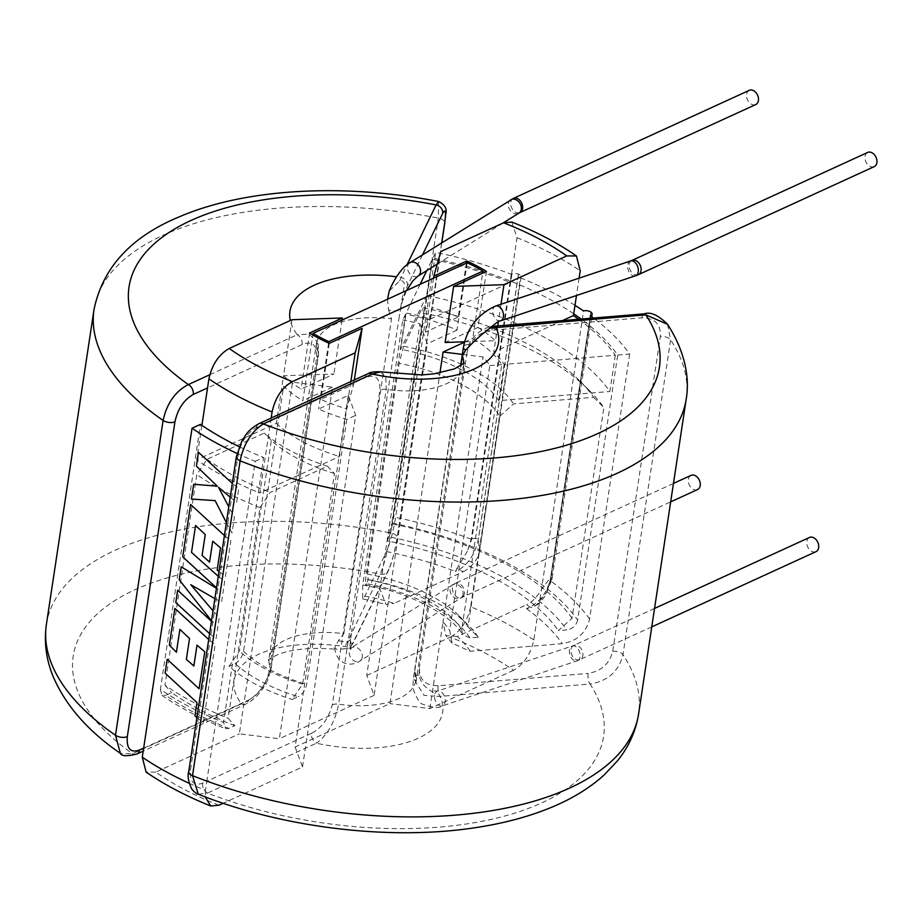 <?xml version="1.0" encoding="UTF-8"?>
<svg xmlns="http://www.w3.org/2000/svg" width="923" height="923" viewBox="0 0 923 923"><rect width="100%" height="100%" fill="white"/><g stroke="black" fill="none" stroke-linecap="round" stroke-linejoin="round"><path stroke-width="0.69" stroke-dasharray="4.62 3.46" d="M234.869 725.72A227.854 108.372 -171.4 0 1 200.822 710.295A227.854 108.372 -171.4 0 1 171.69 692.608L165.771 695.319A236.969 112.71 8.6 0 0 228.95 728.432L234.869 725.72L228.131 718.267L259.986 507.638L270.139 492.444L327.446 466.196L334.484 473.511L302.629 684.139L292.164 699.472L298.279 696.68A131.504 62.545 -171.4 0 1 235.1 663.556L228.985 666.36A140.619 66.883 8.6 0 0 292.164 699.472M327.446 466.196A140.619 66.883 -171.4 0 1 291.818 451.485A140.619 66.883 -171.4 0 1 264.266 433.083L206.971 459.319L196.807 474.526L164.952 685.154A240.868 114.567 8.6 0 0 194.222 702.772A240.868 114.567 8.6 0 0 228.131 718.267M228.985 666.36L239.449 651.027L271.304 440.398A127.593 60.687 8.6 0 0 298.429 458.996A127.593 60.687 8.6 0 0 334.484 473.511M164.952 685.154L171.69 692.608M572.018 618.272A240.868 114.567 8.6 0 0 501.916 561.83A240.868 114.567 8.6 0 0 391.71 523.756L423.565 313.128A240.868 114.567 -171.4 0 1 533.771 351.202A240.868 114.567 -171.4 0 1 589.532 390.717A240.868 114.567 -171.4 0 1 603.873 407.643L572.018 618.272L558.357 630.582L566.722 629.89A236.969 112.71 8.6 0 0 389.16 536.817L387.187 540.855A227.854 108.372 -171.4 0 1 558.357 630.582M499.874 416.204L513.557 403.893L593.639 397.294A227.854 108.372 8.6 0 0 579.921 381.072A227.854 108.372 8.6 0 0 527.171 343.679A227.854 108.372 8.6 0 0 422.469 307.578L403.639 346.287L399.117 363.397L367.262 574.025L368.358 579.563L366.396 583.613A131.504 62.545 -171.4 0 1 469.899 637.874L478.276 637.182L468.019 626.844L499.874 416.204A127.593 60.687 8.6 0 0 461.419 384.337A127.593 60.687 8.6 0 0 399.117 363.397M423.565 313.128L422.469 307.578M367.262 574.025A127.593 60.687 -171.4 0 1 429.564 594.966A127.593 60.687 -171.4 0 1 459.112 615.906A127.593 60.687 -171.4 0 1 468.019 626.844M478.276 637.182A140.619 66.883 8.6 0 0 468.722 625.563A140.619 66.883 8.6 0 0 436.175 602.488A140.619 66.883 8.6 0 0 368.358 579.563M667.491 324.296L670.606 339.883L622.99 654.695C618.791 671.333 607.807 681.116 590.039 684.024A7.811 3.057 85.3 0 1 588.124 673.421C601.381 671.125 609.584 663.741 612.734 651.269L660.337 336.445C660.914 324.158 654.765 317.95 641.9 317.835L491.947 330.192C478.587 332.442 470.28 339.837 467.038 352.378L469.08 344.406C472.461 337.183 478.01 331.819 485.706 328.288L489.248 327.019L489.951 328.115M874.208 166.636A7.811 5.561 65.4 0 1 869.928 166.325A7.811 5.561 65.4 0 1 865.07 159.114A7.811 5.561 65.4 0 1 867.701 152.433M380.507 371.842L385.791 377.011L386.241 389.391L338.637 704.214A74.221 35.293 8.6 0 0 398.771 698.596A74.221 35.293 8.6 0 0 415.881 680.205A74.221 35.293 8.6 0 0 414.762 670.825L415.938 682.512L424.072 695.354L434.283 696.184C435.391 694.546 434.248 692.746 430.879 690.796C424.28 687.035 420.346 681.785 419.077 675.082L419.423 667.191C418.938 679.524 425.18 685.72 438.171 685.777L588.124 673.421M654.545 608.43L573.656 645.489A7.811 5.561 -114.6 0 0 570.979 649.48A7.811 5.561 -114.6 0 0 573.587 657.557A7.811 5.561 -114.6 0 0 580.152 659.691A7.811 5.561 -114.6 0 0 582.828 655.688A7.811 5.561 -114.6 0 0 580.221 647.611A7.811 5.561 -114.6 0 0 573.656 645.489L572.272 646.019A7.811 5.03 -108.5 0 0 569.468 650.069A7.811 5.03 -108.5 0 0 571.533 658.087A7.811 5.03 -108.5 0 0 577.221 660.845A7.811 5.03 -108.5 0 0 580.025 656.784A7.811 5.03 -108.5 0 0 577.971 648.777A7.811 5.03 -108.5 0 0 572.272 646.019L437.421 691.073A7.811 5.03 -108.5 0 0 434.629 695.123A7.811 5.03 -108.5 0 0 438.875 705.276A7.811 5.03 -108.5 0 0 442.371 705.887A7.811 5.03 -108.5 0 0 445.174 701.838A7.811 5.03 -108.5 0 0 440.929 691.685A7.811 5.03 -108.5 0 0 437.421 691.073L430.879 690.796M809.471 537.463A7.811 5.561 -114.6 0 0 806.806 541.455A7.811 5.561 -114.6 0 0 809.402 549.543A7.811 5.561 -114.6 0 0 815.978 551.666M422.492 254.863L407.412 285.876C404.136 293.41 401.39 303.725 399.197 316.808L401.551 303.529L406.558 290.514M387.522 299.237L388.525 309.805A7.811 3.715 -171.4 0 0 388.595 309.828A7.811 3.715 -171.4 0 0 400.536 308.467L404.297 285.622C404.562 282 403.028 280.384 399.682 280.788L389.229 290.999M749.257 90.339A7.811 5.561 -114.6 0 0 746.615 97.019A7.811 5.561 -114.6 0 0 751.484 104.241A7.811 5.561 -114.6 0 0 755.764 104.541M438.633 201.537L438.333 218.128L390.729 532.952C387.845 550.281 384.372 563.988 380.299 574.083L344.014 648.857L349.632 648.038L351.582 631.632C350.025 643.412 350.705 646.688 353.624 641.462L388.883 568.983C392.137 561.449 394.859 551.181 397.028 538.19L441.69 242.887M697.534 489.582A7.811 5.561 65.4 0 1 690.958 487.448A7.811 5.561 65.4 0 1 688.362 479.372A7.811 5.561 65.4 0 1 691.027 475.368M189.111 783.258A260.401 123.855 8.6 0 0 205.46 790.307L206.821 781.25L307.324 735.216L355.701 415.304L348.294 395.425L318.643 409.004A121.086 57.595 8.6 0 0 346.771 419.4L355.701 415.304M236.992 453.424A260.401 123.855 8.6 0 0 255.209 461.338L206.821 781.25L202.633 783.177C193.622 786.258 189.584 781.781 190.507 769.759L238.122 454.935A7.811 3.715 8.6 0 0 236.323 456.873M511.78 222.051L517.042 237.719L510.281 282.45A244.78 116.425 8.6 0 0 432.287 259.305L426.795 270.589M420.127 284.296L406.155 313.035A123.694 58.83 8.6 0 1 430.603 318.943L510.281 282.45M578.652 319.266A244.78 116.425 8.6 0 1 615.329 355.251L504.166 364.412A123.694 58.83 8.6 0 0 493.782 352.055L562.476 320.593M615.329 355.251L609.849 391.49A244.78 116.425 8.6 0 0 426.807 295.545L432.287 259.305M579.113 278.158L576.483 295.51M426.807 295.545L400.674 349.275L406.155 313.035M504.166 364.412L498.685 400.651L609.849 391.49M498.685 400.651A123.694 58.83 8.6 0 0 400.674 349.275M466.369 263.113L458.212 317.085A123.694 58.83 8.6 0 0 432.322 307.624L430.603 318.943M486.433 271.385L477.952 327.434L445.128 342.479M464.581 341.798L495.489 340.737A123.694 58.83 8.6 0 0 477.952 327.434M497.728 325.923L493.782 352.055M440.79 251.564L432.322 307.624L425.388 332.13L458.212 317.085M433.545 278.158L425.388 332.13M501.004 304.244L498.351 321.792M228.95 728.432L225.662 728.72L223.562 722.467A247.387 117.659 -171.4 0 1 160.394 689.354L200.464 424.361M255.209 461.338L263.643 457.473L223.562 722.467M350.844 381.557L350.394 384.533L256.409 427.591C247.041 432.945 240.938 442.059 238.122 454.935M271.177 418.05L259.848 492.94L339.526 456.447L346.713 408.877L353.647 384.372L320.823 399.417A123.694 58.83 8.6 0 0 346.713 408.877L350.394 384.533L365.3 377.715A7.811 5.561 65.4 0 1 367.965 373.711M332.303 704.803A7.811 3.715 8.6 0 1 338.637 704.214C334.83 722.294 327.423 735.285 316.416 743.2A7.811 5.561 65.4 0 1 311.524 733.3C321.608 728.12 328.542 718.625 332.303 704.803L379.918 389.991C380.045 377.795 375.176 373.7 365.3 377.715M346.771 419.4L306.69 684.393C305.328 690.231 302.525 694.327 298.279 696.68M235.1 663.556C239.345 661.214 242.149 657.118 243.522 651.269L283.603 386.287A121.086 57.595 8.6 0 0 302.848 400.732L312.805 334.957M143.653 748.138L244.145 702.103L292.533 382.191L283.603 386.287M248.345 700.188C258.44 695.007 265.363 685.501 269.124 671.69L316.739 356.866C316.877 344.683 311.997 340.587 302.121 344.591A7.811 5.561 -114.6 0 0 297.229 334.691L308.813 334.172L316.808 341.118L318.366 353.821L270.762 668.633C265.893 686.158 256.109 697.903 241.399 703.868A7.811 5.561 -114.6 0 0 245.68 704.18L245.68 704.18A7.811 5.561 -114.6 0 0 248.345 700.188L244.145 702.103L239.345 733.82L279.323 738.769L332.499 387.152L292.533 382.191M292.014 319.716L283.546 375.765A123.694 58.83 8.6 0 0 301.083 389.068L333.907 374.023L283.546 375.765L276.346 423.334L196.668 459.827A244.78 116.425 8.6 0 0 259.848 492.94M201.895 425.33L196.668 459.827M160.394 689.354L161.917 695.307L165.771 695.319M271.304 440.398L264.266 433.083M573.714 313.82A247.387 117.659 8.6 0 0 432.852 258.152L392.771 523.133A247.387 117.659 -171.4 0 1 577.648 620.048L617.718 355.055A247.387 117.659 8.6 0 0 581.132 319.058M617.718 355.055L629.671 354.074A260.401 123.855 8.6 0 0 593.501 318.031M574.994 305.34A260.401 123.855 8.6 0 0 520.399 277.811A5.203 2.481 8.6 0 0 521.091 276.808A5.203 2.481 8.6 0 0 518.507 274.166A265.616 126.336 8.6 0 0 518.438 274.131A5.203 2.481 8.6 0 0 511.93 273.935L511.284 274.235A260.401 123.855 8.6 0 0 435.656 252.371L432.852 258.152M239.172 446.686A247.387 117.659 8.6 0 0 263.643 457.473M469.899 637.874L462.665 634.689L461.696 629.601L501.777 364.608A121.086 57.595 8.6 0 0 472.749 338.418L482.625 273.127M467.153 262.767L456.966 330.146A121.086 57.595 8.6 0 0 405.589 314.189L365.52 579.183L365.485 584.709L366.396 583.613M328.623 343.056L318.643 409.004M389.16 536.817L392.771 523.133M577.648 620.048C576.24 625.598 572.595 628.886 566.722 629.89M629.671 354.074L589.589 619.068C586.082 632.947 576.979 641.15 562.269 643.677L470.234 651.269L452.062 643.169L449.72 630.582L489.801 365.6A108.072 51.4 8.6 0 0 483.075 356.959L462.354 354.386M590.247 315.631L550.177 580.613L546.37 592.612L550.823 580.325L590.789 316.024M489.801 365.6L501.777 364.608M464.465 342.214L472.749 338.418M470.234 651.269A134.112 63.779 8.6 0 0 457.312 636.478L526.572 604.75A239.576 113.944 -171.4 0 1 529.894 607.103A5.203 3.704 -114.6 0 0 531.867 607.542L536.182 605.35L546.37 592.612M457.312 636.478L445.855 635.589L443.005 621.952L483.075 356.959M590.928 312.136L550.858 577.129C547.685 591.424 540.693 601.415 529.894 607.103L526.502 608.661L531.867 607.542M405.589 314.189L402.774 319.981L362.704 584.974L362.635 598.819L364.897 596.05L386.541 551.562C390.152 543.22 393.163 531.821 395.586 517.365L435.656 252.371M511.93 273.935L471.849 538.928L467.396 551.216L471.203 539.228L511.284 274.235M419.907 323.846L427.314 343.725L374.127 695.342L366.731 675.474L419.907 323.846A108.072 51.4 8.6 0 0 402.774 319.981M456.966 330.146L427.314 343.725M332.499 387.152L302.848 400.732M467.396 551.216L457.023 568.314A5.203 3.704 -114.6 0 0 458.823 569.849A239.576 113.944 -171.4 0 1 463.404 571.637L394.133 603.365A134.112 63.779 8.6 0 0 364.897 596.05M218.901 805.237A234.361 111.464 -171.4 0 1 155.733 772.113L239.345 733.82M155.733 772.113L146.122 772.113M457.023 568.314L455.431 571.406L458.823 569.849C468.757 563.665 475.264 553.431 478.356 539.124L518.438 274.131M362.704 584.974A108.072 51.4 -171.4 0 1 379.826 588.839L385.952 604.403L394.133 603.365M366.731 675.474L450.343 637.17A234.361 111.464 -171.4 0 1 513.523 670.283C523.895 664.364 530.667 654.234 533.817 639.904L583.567 310.924M533.817 639.904A260.401 123.855 8.6 0 0 470.649 606.792L520.399 277.811M348.294 395.425L295.118 747.053L389.921 703.626L439.936 372.904M374.127 695.342L279.323 738.769M513.523 670.283L429.899 708.587L389.921 703.626M295.118 747.053L302.525 766.932L223.158 803.287M205.46 790.307L205.218 796.895M302.525 766.932L307.324 735.216L311.524 733.3M470.649 606.792C467.511 621.098 460.75 631.217 450.343 637.17M463.404 571.637C468.953 568.96 473.903 563.872 478.264 556.396L479.452 552.208L478.426 539.159A265.616 126.336 8.6 0 0 478.356 539.124A5.203 2.481 -171.4 0 0 471.849 538.928M550.823 580.325A5.203 2.481 -171.4 0 0 552.023 579.033L552.023 579.033A5.203 2.481 -171.4 0 0 550.858 577.129A265.616 126.336 8.6 0 0 550.8 577.094L541.443 589.509C537.105 596.962 532.156 602.038 526.572 604.75M429.899 708.587L443.005 621.952A108.072 51.4 -171.4 0 1 449.72 630.582M399.682 280.788L407.008 264.774M388.525 309.805L391.49 318.85A74.221 35.293 8.6 0 0 333.849 324.792A74.221 35.293 8.6 0 0 316.739 343.194A74.221 35.293 8.6 0 0 318.366 353.821A7.811 3.715 8.6 0 1 318.539 354.94L318.539 354.94C318.62 345.894 318.043 341.291 316.808 341.118L269.124 658.007A74.221 35.293 -171.4 0 1 286.234 639.616A74.221 35.293 -171.4 0 1 343.875 633.663L338.51 640.47L334.737 647.9L336.722 649.307L344.014 648.857M136.789 754.056A7.811 5.561 -114.6 0 1 132.508 753.745A268.212 127.57 -171.4 0 1 107.91 605.292A268.212 127.57 -171.4 0 1 380.299 574.083A7.811 6.796 -154.1 0 0 388.352 570.702L353.094 643.181A7.811 6.796 -154.1 0 1 345.04 646.562A105.464 50.165 8.6 0 0 241.399 703.868L132.508 753.745L120.371 753.341M387.187 540.855L391.71 523.756M407.412 285.876A7.811 6.796 -154.1 0 0 400.87 277.385A105.464 50.165 -171.4 0 0 396.498 276.785M46.404 624.329A299.467 142.43 8.6 0 1 115.479 550.096A299.467 142.43 8.6 0 1 390.729 532.952A7.811 3.715 -171.4 0 1 397.19 537.671C395.575 550.166 389.771 568.972 388.352 570.702L388.352 570.702A7.811 6.796 -154.1 0 0 388.883 568.983M349.632 648.038L353.094 643.181A7.811 6.796 -154.1 0 0 353.624 641.462M302.121 344.591L207.548 387.914M438.171 685.777A7.811 3.057 85.3 0 0 440.086 696.38A105.464 50.165 -171.4 0 1 316.416 743.2L207.525 793.076A268.212 127.57 8.6 0 0 508.146 815.09A268.212 127.57 8.6 0 0 590.039 684.024L440.086 696.38L434.283 696.184M202.633 783.177A7.811 5.561 65.4 0 0 207.525 793.076L198.295 794.218M593.639 397.294L603.873 407.643M641.9 317.835A7.811 3.057 85.3 0 1 644.196 313.855M491.947 330.192A7.811 3.057 85.3 0 1 494.255 326.211M256.409 427.591A7.811 5.561 65.4 0 1 259.075 423.588M354.317 379.964L353.647 384.372M329.303 343.356L320.823 399.417M309.563 333.007L301.083 389.068M342.064 320.05L333.907 374.023M276.346 423.334A123.694 58.83 8.6 0 0 339.526 456.447M403.639 346.287A140.619 66.883 -171.4 0 1 513.557 403.893M206.971 459.319A227.854 108.372 8.6 0 0 270.139 492.444M259.986 507.638A240.868 114.567 -171.4 0 1 196.807 474.526M302.629 684.139A127.593 60.687 -171.4 0 1 239.449 651.027M635.451 275.815A7.811 5.03 71.5 0 1 629.763 273.058A7.811 5.03 71.5 0 1 627.709 265.039A7.811 5.03 71.5 0 1 630.501 260.99M638.393 274.662A7.811 5.561 65.4 0 1 634.101 274.35A7.811 5.561 65.4 0 1 629.209 264.451A7.811 5.561 65.4 0 1 631.886 260.448M513.43 198.364A7.811 5.561 -114.6 0 0 510.765 202.356A7.811 5.561 -114.6 0 0 515.657 212.255A7.811 5.561 -114.6 0 0 519.937 212.567M510.684 199.829A7.811 6.011 -122 0 0 508.342 203.66A7.811 6.011 -122 0 0 511.538 211.805A7.811 6.011 -122 0 0 518.957 213.086M463.069 594.297A7.811 6.011 58 0 1 460.727 598.116A7.811 6.011 58 0 1 453.308 596.835A7.811 6.011 58 0 1 450.101 588.689A7.811 6.011 58 0 1 452.455 584.859A7.811 6.011 58 0 1 459.873 586.151A7.811 6.011 58 0 1 463.069 594.297M464.373 593.604A7.811 5.561 65.4 0 1 461.708 597.596A7.811 5.561 65.4 0 1 455.131 595.473A7.811 5.561 65.4 0 1 452.535 587.386A7.811 5.561 65.4 0 1 455.201 583.394A7.811 5.561 65.4 0 1 461.777 585.517A7.811 5.561 65.4 0 1 464.373 593.604M500.601 320.858A7.811 5.03 71.5 0 1 497.105 320.246A7.811 5.03 71.5 0 1 492.859 310.093A7.811 5.03 71.5 0 1 495.651 306.032M419.077 675.082A7.811 3.715 8.6 0 0 413.446 677.759A7.811 3.715 8.6 0 0 415.5 680.828A7.811 3.715 8.6 0 0 415.558 680.862M414.762 670.825L460.9 365.762M463.658 363.754A74.221 35.293 -171.4 0 1 463.496 365.381A74.221 35.293 -171.4 0 1 446.374 383.783A74.221 35.293 -171.4 0 1 386.241 389.391A7.811 3.715 -171.4 0 0 379.918 389.991M409.881 262.732A7.811 6.011 -122 0 0 407.539 266.551A7.811 6.011 -122 0 0 412.985 276.15A7.811 6.011 -122 0 0 418.154 275.989M350.521 639.143A7.811 3.715 -171.4 0 1 338.579 640.504A7.811 3.715 -171.4 0 1 338.51 640.47M362.266 657.188A7.811 6.011 58 0 1 359.924 661.018A7.811 6.011 58 0 1 354.755 661.18A7.811 6.011 58 0 1 349.309 651.58A7.811 6.011 58 0 1 351.651 647.761A7.811 6.011 58 0 1 356.82 647.588A7.811 6.011 58 0 1 362.266 657.188M269.124 671.69A7.811 3.715 -171.4 0 0 270.935 669.752L270.935 669.752A7.811 3.715 -171.4 0 0 270.762 668.633A74.221 35.293 -171.4 0 1 269.124 658.007L268.328 660.291C268.478 659.403 271.789 657.453 278.273 654.465C292.36 648.915 311.847 647.196 336.71 649.307M94.019 309.505A299.467 142.43 -171.4 0 1 163.083 235.284A299.467 142.43 -171.4 0 1 438.333 218.128A7.811 3.715 -171.4 0 1 444.805 222.847M196.899 717.494L203.337 722.594L215.128 644.6L208.702 639.489M230.219 497.209L236.646 502.308L238.745 488.475L232.308 483.352M226.377 522.626L232.008 533.009L234.43 517.018L228.766 506.819M209.59 633.628L216.017 638.751L219.236 617.441L213.028 610.83M211.529 620.775L213.282 622.737L211.459 621.271M216.513 587.859L218.14 589.174L216.444 588.286M218.982 571.475L225.42 576.552L230.854 540.659L224.416 535.548M214.874 598.658L221.555 602.096L224.681 581.398L218.255 576.287M517.042 237.719A244.78 116.425 -171.4 0 1 580.221 270.831M461.696 629.601A121.086 57.595 8.6 0 0 365.52 579.183M243.522 651.269A121.086 57.595 8.6 0 0 306.69 684.393M589.589 619.068A260.401 123.855 8.6 0 0 550.177 580.613M526.502 608.661A234.361 111.464 -171.4 0 1 562.269 643.677M471.203 539.228A260.401 123.855 8.6 0 0 395.586 517.365M386.541 551.562A234.361 111.464 -171.4 0 1 455.431 571.406M550.8 577.094L590.882 312.101M518.507 274.166L478.426 539.159M209.786 374.75L297.229 334.691A105.464 50.165 -171.4 0 1 290.295 320.5M343.875 633.663L391.49 318.85M399.197 316.808L351.582 631.632M441.782 242.818L397.19 537.671A7.811 3.715 -171.4 0 1 397.028 538.19M316.739 356.866A7.811 3.715 8.6 0 0 318.539 354.94L270.935 669.752L267.451 680.851L261.521 690.658L256.744 696.173L251.31 700.857L245.68 704.18L143.203 751.114M612.734 651.269A7.811 3.715 8.6 0 1 622.99 654.695A299.467 142.43 -171.4 0 1 638.601 713.883M686.216 399.071A299.467 142.43 8.6 0 0 670.606 339.883A7.811 3.715 8.6 0 0 660.337 336.445M467.038 352.378L419.423 667.191M469.08 344.406A7.811 3.715 8.6 0 0 463.45 347.083M188.707 771.697A7.811 3.715 -171.4 0 1 190.507 769.759M651.753 626.89L577.221 660.845L442.371 705.887C439.959 708.403 433.452 707.849 422.884 704.249C420.323 703.961 417.277 699.426 413.758 690.646L412.996 684.243L413.446 677.759L460.6 365.946M334.737 647.9C335.337 654.984 338.522 660.049 344.279 663.072C349.852 664.964 355.067 664.272 359.924 661.018L461.708 597.596L670.663 501.881M459.112 615.906L468.722 625.563M415.938 682.512L464.281 363.108M502.839 223.147L437.26 264.059M673.455 483.421L455.201 583.394L349.794 648.592L351.063 649.146L350.371 640.377M365.485 584.721C414.427 593.524 453.678 617.637 462.665 634.689M161.917 695.307C180.193 707.941 201.445 719.075 225.662 728.732M452.062 643.169L445.855 635.589M362.635 598.819L385.952 604.403M536.182 605.35C538.109 604.519 541.178 601.288 545.366 595.67L552.023 579.033L591.701 316.681M521.091 276.808L479.441 552.196M489.248 327.03L491.555 326.557M579.921 381.072L589.532 390.717"/><path stroke-width="1.38" d="M460.6 365.946L463.45 347.083A7.811 3.715 8.6 0 0 465.504 350.152A7.811 3.715 8.6 0 0 465.561 350.186C473.418 341.718 481.541 334.357 489.951 328.115L489.675 328.415C495.674 323.119 499.32 320.604 500.601 320.858A7.811 5.03 71.5 0 0 503.404 316.808A7.811 5.03 71.5 0 0 499.158 306.655A7.811 5.03 71.5 0 0 495.651 306.032L630.501 260.99A7.811 5.03 71.5 0 1 636.201 263.747A7.811 5.03 71.5 0 1 638.255 271.754A7.811 5.03 71.5 0 1 635.451 275.815L500.601 320.858M631.886 260.448L867.701 152.433A7.811 5.561 65.4 0 1 871.981 152.745A7.811 5.561 65.4 0 1 876.85 159.956A7.811 5.561 65.4 0 1 874.208 166.636L638.393 274.662A7.811 5.561 65.4 0 0 641.058 270.658A7.811 5.561 65.4 0 0 636.166 260.759A7.811 5.561 65.4 0 0 631.886 260.448L630.501 260.99M651.753 626.89L815.978 551.666A7.811 5.561 -114.6 0 0 818.655 547.674A7.811 5.561 -114.6 0 0 816.047 539.586A7.811 5.561 -114.6 0 0 809.471 537.463L654.545 608.43M513.43 198.364A7.811 5.561 -114.6 0 1 517.711 198.676A7.811 5.561 -114.6 0 1 522.603 208.575A7.811 5.561 -114.6 0 1 519.937 212.567L755.764 104.541A7.811 5.561 -114.6 0 0 758.394 97.873A7.811 5.561 -114.6 0 0 753.537 90.65A7.811 5.561 -114.6 0 0 749.257 90.339L513.43 198.364L409.881 262.732C405.855 264.866 396.763 272.839 389.229 290.999L387.522 299.237M673.455 483.421L691.027 475.368A7.811 5.561 65.4 0 1 697.603 477.503A7.811 5.561 65.4 0 1 700.199 485.579A7.811 5.561 65.4 0 1 697.534 489.582L670.663 501.881M146.122 772.113L142.28 757.195L192.03 428.226A260.401 123.855 8.6 0 0 236.992 453.424M426.795 270.589L420.127 284.296M578.652 319.266A244.78 116.425 8.6 0 0 573.448 315.562L562.476 320.593M566.734 255.925A218.739 104.034 8.6 0 0 503.566 222.812L440.79 251.564L433.856 276.069L466.692 261.036A123.694 58.83 -171.4 0 1 486.433 271.385L453.608 286.418L503.97 284.676L566.734 255.925L576.425 255.959L580.221 270.831L579.113 278.158M576.483 295.51L573.448 315.562M466.692 261.036L466.369 263.113M503.566 222.812L511.78 222.051C536.251 231.673 557.804 242.98 576.425 255.959M433.856 276.069L433.545 278.158M453.608 286.418L445.128 342.479L464.581 341.798M503.97 284.676L501.004 304.244M498.351 321.792L497.728 325.923M208.921 378.857C212.059 364.539 218.843 354.409 229.25 348.467A218.739 104.034 8.6 0 0 292.429 381.58C282.034 387.498 275.262 397.628 272.089 411.97A244.78 116.425 -171.4 0 1 208.921 378.857L201.895 425.33M207.548 387.914L193.242 394.467C183.862 399.832 177.77 408.947 174.943 421.823L127.328 736.646C126.416 748.668 130.455 753.133 139.465 750.053L143.653 748.138M239.172 446.686A247.387 117.659 8.6 0 1 200.464 424.361L192.03 428.226M581.132 319.058A247.387 117.659 8.6 0 0 573.714 313.82M593.501 318.031A260.401 123.855 8.6 0 0 590.247 315.631L590.893 315.331A5.203 2.481 8.6 0 0 592.093 314.039A5.203 2.481 8.6 0 0 590.928 312.136A265.616 126.336 8.6 0 0 590.882 312.101A5.203 2.481 8.6 0 0 583.567 310.924A260.401 123.855 8.6 0 0 574.994 305.34M328.83 341.625L482.948 271.039A121.086 57.595 8.6 0 0 467.153 262.767L313.047 333.353A121.086 57.595 8.6 0 0 328.83 341.625L328.623 343.056M482.948 271.039L482.625 273.127M313.047 333.353L312.805 334.957M439.936 372.904L443.098 351.998L464.465 342.214M443.098 351.998L462.354 354.386M223.158 803.287L218.901 805.237L210.675 805.964L205.218 796.895M441.69 242.887L444.644 223.378C446.213 211.598 445.555 208.275 442.659 213.398A7.811 6.796 -154.1 0 0 436.129 204.906L438.633 201.537C345.11 183.135 246.003 188.154 179.65 216.686C131.297 236.542 102.753 267.485 94.019 309.505A299.467 142.43 -171.4 0 0 163.106 420.438C166.867 403.339 175.278 391.387 188.338 384.568L209.786 374.75M143.203 751.114L136.789 754.056C127.005 756.422 121.524 756.191 120.371 753.341L115.49 735.262L163.106 420.438A7.811 3.715 -171.4 0 0 174.943 421.823M136.789 754.056A7.811 5.561 -114.6 0 0 139.465 750.053M193.242 394.467A7.811 5.561 -114.6 0 0 188.338 384.568A268.212 127.57 8.6 0 1 163.74 236.115A268.212 127.57 8.6 0 1 436.129 204.906L407.008 264.774M465.561 350.186L462.377 356.001A74.221 35.293 -171.4 0 1 463.658 363.754M198.295 794.218C196.876 794.103 194.718 792.395 191.799 789.107C188.361 781.758 187.323 775.955 188.707 771.697L188.707 771.697A7.811 3.715 -171.4 0 0 192.515 775.643A299.467 142.43 -171.4 0 0 569.537 788.115A299.467 142.43 -171.4 0 0 638.601 713.883C635.855 731.085 628.863 746.672 617.614 760.667L603.965 775.158C589.924 787.769 572.941 798.28 553.027 806.679C529.871 816.451 503.727 823.489 474.584 827.793C389.194 840.784 282.069 827.689 198.283 794.218L192.515 775.643L240.13 460.819C243.822 443.686 251.564 431.376 263.355 423.899A7.811 5.561 65.4 0 0 259.075 423.588L367.965 373.711A7.811 5.561 65.4 0 1 372.246 374.023L380.507 371.842L421.903 374.923L433.81 373.873L454.347 368.935L464.281 363.108M489.951 328.115L645.869 314.847L667.491 324.296C685.87 352.551 689.654 379.307 686.216 399.071A299.467 142.43 8.6 0 1 617.141 473.291A299.467 142.43 8.6 0 1 240.13 460.819A7.811 3.715 8.6 0 1 236.323 456.873L241.93 440.929C246.187 434.548 247.445 430.349 259.075 423.588M644.196 313.855A7.811 3.057 85.3 0 1 645.869 314.847A268.212 127.57 -171.4 0 1 563.988 445.913A268.212 127.57 -171.4 0 1 263.355 423.899L372.246 374.023A105.464 50.165 8.6 0 0 495.916 327.204A7.811 3.057 85.3 0 0 494.255 326.211L644.196 313.855C650.507 311.605 658.261 315.078 667.491 324.285M292.429 381.58L355.193 352.828L362.128 328.323L354.317 379.964M362.128 328.323L329.303 343.356A123.694 58.83 -171.4 0 1 309.563 333.007L342.387 317.974L292.014 319.716L229.25 348.467M342.387 317.974L342.064 320.05M272.089 411.97L271.177 418.05M355.193 352.828L350.844 381.557M519.937 212.567L518.957 213.086A7.811 6.011 -122 0 0 521.299 209.267A7.811 6.011 -122 0 0 518.103 201.122A7.811 6.011 -122 0 0 510.684 199.829M460.9 365.762L462.377 356.001M406.558 290.514L413.054 280.638L418.154 275.989A7.811 6.011 -122 0 0 420.496 272.158A7.811 6.011 -122 0 0 415.05 262.559A7.811 6.011 -122 0 0 409.881 262.732M208.702 639.489L174.897 608.43L169.347 645.142L176.408 652.261L179.87 629.382L189.527 638.508L186.365 659.357L193.853 666.002L197.003 645.154L204.791 651.776L199.068 688.754L167.201 659.287L165.113 673.132L196.98 702.588L194.961 715.89L196.899 717.494M142.28 757.195A260.401 123.855 8.6 0 0 189.111 783.258M232.308 483.352L198.503 452.316L196.414 466.127L217.309 486.179L193.668 484.275L191.43 499.066L215.128 500.612L226.377 522.626M228.766 506.819L218.555 487.332L230.219 497.209M211.459 621.271L177.643 590.235L175.785 602.581L209.59 633.628M216.444 588.286L181.185 566.814L179.224 579.771L211.529 620.775M224.416 535.548L190.611 504.477L182.696 556.823L216.513 587.859M218.255 576.287L191.511 552.392L195.584 525.452L205.241 534.579L202.091 555.427L209.567 562.072L212.728 541.224L220.516 547.835L217.159 569.976L218.982 571.475M213.028 610.83L190.807 584.721L214.874 598.658M590.789 316.024L590.893 315.331M290.295 320.5A105.464 50.165 -171.4 0 1 396.498 276.785M120.371 753.341L120.371 753.341C87.685 730.901 65.175 705.045 52.853 675.809C46.069 658.93 43.923 641.773 46.404 624.329A299.467 142.43 8.6 0 0 115.49 735.262A7.811 3.715 8.6 0 0 127.328 736.646M442.659 213.398L422.492 254.863M441.782 242.818L444.805 222.847A7.811 3.715 -171.4 0 1 444.644 223.378M437.26 264.059L418.154 275.989M518.957 213.086L502.839 223.147M146.122 772.124C164.894 784.965 186.411 796.249 210.675 805.975M591.701 316.681L592.093 314.039M46.404 624.329L94.019 309.505M444.805 222.847L445.717 214.274C447.286 208.944 444.921 204.698 438.633 201.537M638.601 713.883L686.216 399.071M491.555 326.557L494.255 326.211M367.965 373.711C370.146 372.154 374.334 371.531 380.507 371.831M188.707 771.697L236.323 456.873M635.451 275.815L638.393 274.662M463.45 347.083C467.396 327.607 478.137 313.924 495.651 306.032"/></g></svg>
